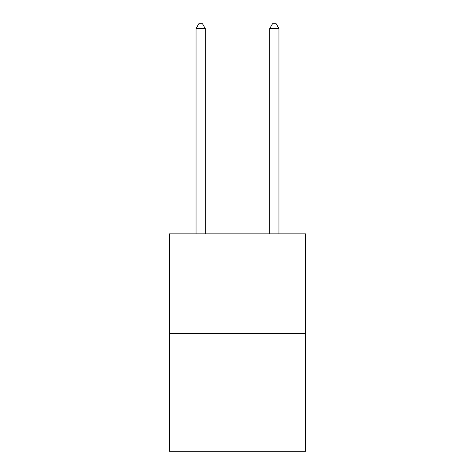 <?xml version="1.0" encoding="UTF-8"?>
<svg xmlns="http://www.w3.org/2000/svg" width="475" height="475" viewBox="0 0 475 475"><rect width="100%" height="100%" fill="white"/><g stroke="black" fill="none" stroke-linecap="round" stroke-linejoin="round"><path stroke-width="0.71" d="M305.668 333.337L305.668 233.854L169.332 233.854L169.332 451.25L305.668 451.25L305.668 333.337L169.332 333.337M205.259 233.854L205.259 28.542L196.044 28.542L196.044 233.854M196.044 28.542L198.811 23.75L202.493 23.75L205.259 28.542M278.956 233.854L278.956 28.542L269.741 28.542L269.741 233.854M269.741 28.542L272.507 23.75L276.189 23.75L278.956 28.542"/></g></svg>
